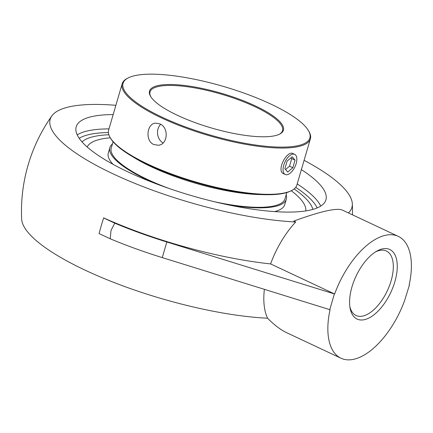 <?xml version="1.0" encoding="UTF-8"?>
<svg xmlns="http://www.w3.org/2000/svg" width="433" height="433" viewBox="0 0 433 433"><rect width="100%" height="100%" fill="white"/><g stroke="black" fill="none" stroke-linecap="round" stroke-linejoin="round"><path stroke-width="0.65" d="M108.845 134.75A121.673 31.49 16.3 0 0 82.032 141.9A121.673 31.49 16.3 0 1 108.845 134.75M312.886 209.41A121.673 31.49 16.3 0 0 294.148 188.934A121.673 31.49 16.3 0 1 312.886 209.41M301.379 169.617A130.084 33.671 -163.7 0 1 325.919 199.846A130.084 33.671 -163.7 0 1 303.089 211.288A130.084 33.671 -163.7 0 1 158.483 184.68A130.084 33.671 -163.7 0 1 76.203 126.826A130.084 33.671 -163.7 0 1 99.033 115.378A130.084 33.671 -163.7 0 1 113.165 114.577M375.546 251.898A35.63 17.775 -64.8 0 1 386.377 251.005A35.63 17.775 -64.8 0 1 391.102 280.833A35.63 17.775 -64.8 0 1 356.067 315.495A35.63 17.775 -64.8 0 1 349.842 306.586M351.975 286.884A38.434 19.176 115.2 0 0 350.064 308.025A38.434 19.176 115.2 0 0 375.498 313.519A38.434 19.176 115.2 0 0 397.256 267.226A38.434 19.176 115.2 0 0 376.797 251.145A38.434 19.176 115.2 0 0 351.975 286.884M115.876 105.3A157.168 40.68 16.3 0 0 51.808 115.941A165.52 165.52 0 0 0 21.65 219.082A157.168 40.68 -163.7 0 0 108.369 280.275A157.168 40.68 -163.7 0 0 267.583 318.212C274.241 324.994 280.595 329.816 286.635 332.679L340.977 358.221A67.332 33.59 -64.8 0 0 404.611 300.567L409.466 284.925L409.223 284.725M334.33 294.045L329.767 309.649L162.261 257.608A165.52 42.84 -163.7 0 1 110.182 238.772L111.037 230.372L114.745 223.168A165.52 42.84 16.3 0 0 166.824 241.998L334.628 294.007A67.332 33.59 -64.8 0 1 398.257 236.353A67.332 33.59 -64.8 0 1 409.174 284.957L409.466 284.925M340.977 358.221A67.332 33.59 -64.8 0 1 330.065 309.617L329.767 309.649M110.182 238.772L99.076 233.555A165.52 82.584 -64.8 0 1 103.639 217.951L114.745 223.168M334.628 294.007L270.593 263.913A165.303 42.786 16.3 0 1 103.758 217.934L103.639 217.951M267.583 318.212A67.332 33.59 -64.8 0 1 264.374 289.331M270.593 263.913A67.332 33.59 -64.8 0 1 295.723 221.983L293.79 221.074C319.863 211.585 335.927 207.862 341.989 209.908L398.257 236.353M51.808 115.941A157.168 40.68 16.3 0 0 124.655 179.083A157.168 40.68 16.3 0 0 295.723 221.983M348.381 212.912A157.168 40.68 16.3 0 0 352.332 203.819A157.168 40.68 16.3 0 0 304.09 160.34M262.165 194.601A90.497 23.42 -163.7 0 1 132.736 156.751M150.873 96.83A69.031 17.867 -163.7 0 1 150.024 91.926A69.031 17.867 -163.7 0 1 162.137 85.853A69.031 17.867 -163.7 0 1 238.87 99.974A69.031 17.867 -163.7 0 1 282.533 130.679A69.031 17.867 -163.7 0 1 279.171 134.349M310.385 138.82L296.854 185.097A98.047 25.379 -163.7 0 1 291.501 190.617A98.047 25.379 -163.7 0 1 279.648 193.724A98.047 25.379 -163.7 0 1 182.948 177.985A98.047 25.379 -163.7 0 1 110.171 137.591A98.047 25.379 -163.7 0 1 108.64 130.057L122.171 83.786A98.047 25.379 16.3 0 0 184.187 127.389A98.047 25.379 16.3 0 0 293.179 147.447A98.047 25.379 16.3 0 0 310.385 138.82A98.047 25.379 16.3 0 0 308.848 131.291L308.372 130.485A97.333 25.19 -163.7 0 1 292.811 146.522A97.333 25.19 -163.7 0 1 172.994 122.03A97.333 25.19 -163.7 0 1 128.357 77.843A97.333 25.19 -163.7 0 1 223.542 86.465A97.333 25.19 -163.7 0 1 308.372 130.485M110.171 137.591L110.648 138.398A97.333 25.19 16.3 0 0 182.899 178.499A97.333 25.19 16.3 0 0 278.895 194.119A97.333 25.19 16.3 0 0 290.662 191.034L291.501 190.617M128.357 77.843L127.519 78.265A98.047 25.379 16.3 0 0 122.171 83.786M153.796 144.519C144.958 140.958 146.803 123.519 155.55 123.134L159.837 123.87C169.011 127.389 168.042 144.725 158.234 145.239L153.796 144.519M283.951 173.877L283.647 173.752C275.924 170.867 286.998 149.937 293.119 153.601L293.379 153.742M271.172 136.352A69.74 18.051 16.3 0 0 279.604 134.143A69.74 18.051 16.3 0 0 221.534 93.317A69.74 18.051 16.3 0 0 150.619 96.424A69.74 18.051 16.3 0 0 202.39 125.159A69.74 18.051 16.3 0 0 271.172 136.352M160.659 124.314A11.134 9.207 -96.9 0 0 163.057 142.955M213.859 201.605A90.497 23.42 16.3 0 0 269.099 206.757A90.497 23.42 16.3 0 0 284.979 198.801L286.808 192.539M113.089 141.743L111.259 147.999A90.497 23.42 16.3 0 0 169.66 188.68M305.817 210.914A114.009 29.509 16.3 0 0 291.268 190.731M110.307 137.818A114.009 29.509 16.3 0 0 106.707 138.176A114.009 29.509 16.3 0 0 87.174 146.982M274.652 211.596A91.92 23.793 16.3 0 0 284.762 204.598L286.343 199.196A91.92 23.793 16.3 0 0 286.148 194.796M112.428 143.994A91.92 23.793 16.3 0 0 109.89 147.599L108.315 153.001A91.92 23.793 16.3 0 0 113.062 164.345M227.146 204.625A91.92 23.793 16.3 0 0 270.214 207.283A91.92 23.793 16.3 0 0 286.343 199.196M109.89 147.599A91.92 23.793 16.3 0 0 156.843 184.063M292.968 154.11A11.117 5.548 -64.8 0 1 294.684 154.359A11.117 5.548 -64.8 0 1 295.631 165.227A11.117 5.548 -64.8 0 1 286.944 174.721A11.117 5.548 -64.8 0 1 285.228 174.477A11.117 5.548 -64.8 0 1 284.281 163.604A11.117 5.548 -64.8 0 1 292.968 154.11M287.095 161.087L292.188 156.789L295.046 160.118L292.816 167.75L287.723 172.047L284.865 168.713L287.095 161.087M285.564 169.53L289.515 166.196L291.745 158.57L291.046 157.753M292.816 167.75L289.515 166.196M295.046 160.118L291.745 158.57M79.19 138.306A127.28 32.94 -163.7 0 1 108.391 132.552M295.717 187.332A127.28 32.94 -163.7 0 1 317.216 207.905M320.729 206.092A130.084 33.671 16.3 0 0 297.195 183.922M108.981 128.882A130.084 33.671 16.3 0 0 94.849 129.684A130.084 33.671 16.3 0 0 77.209 134.88M162.261 257.608L166.824 241.998M352.473 214.833A165.52 165.52 0 0 0 352.332 203.819M283.35 173.595L285.228 174.477M292.843 153.493L294.684 154.359"/></g></svg>
